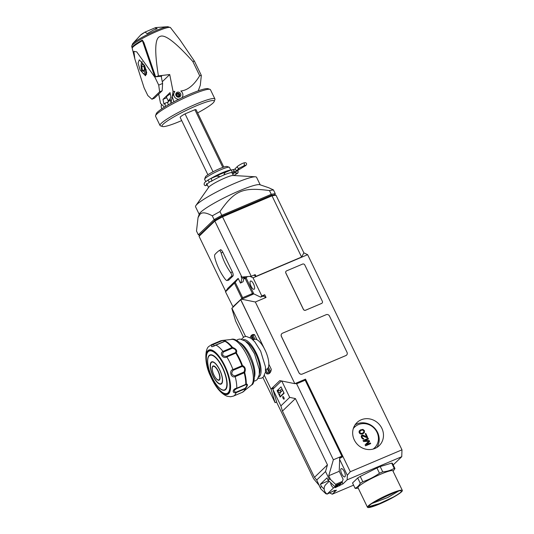 <?xml version="1.0" encoding="UTF-8"?>
<svg xmlns="http://www.w3.org/2000/svg" width="534" height="534" viewBox="0 0 534 534"><rect width="100%" height="100%" fill="white"/><g stroke="black" fill="none" stroke-linecap="round" stroke-linejoin="round"><path stroke-width="0.8" d="M245.313 276.766L245.38 276.906A6.355 0.808 154.2 0 0 244.412 277.92A6.355 0.808 154.2 0 0 246.354 277.62L247.416 276.599M246.354 277.62L245.133 278.401L252.448 293.533L242.643 297.685L232.971 306.796L225.468 291.718L232.971 306.796M250.046 276.385L253.043 277.827L307.637 254.678L303.873 252.862L301.59 257.041L256.026 276.358L253.877 275.17M295.195 383.512L296.644 383.812L333.37 459.774L328.724 475.754L339.25 471.288L339.631 459.4L347.307 475.287L350.297 471.742L305.528 379.133L294.821 383.672L255.339 301.997L266.045 297.458L264.731 294.741L261.82 295.976L260.619 297.138L252.942 293.446L253.403 292.999L252.448 293.533M253.043 277.827L261.82 295.976M350.297 471.742L401.975 449.828L307.637 254.678M381.843 428.281A16.027 14.818 46.1 0 0 356.952 422.588A16.027 14.818 46.1 0 0 354.302 439.963A16.027 14.818 46.1 0 0 379.193 445.663A16.027 14.818 46.1 0 0 381.843 428.281M286.124 271.185A1.695 1.569 46.1 0 0 285.817 273.041L303.365 309.353A1.695 1.569 46.1 0 0 305.555 310.247L321.568 303.452A1.695 1.569 46.1 0 0 322.035 303.138M281.852 333.643A2.543 2.35 -133.9 0 1 282.513 333.203L326.187 314.686A2.543 2.35 -133.9 0 1 329.471 316.028L347.02 352.333A2.543 2.35 -133.9 0 1 345.932 355.531L302.264 374.054A2.543 2.35 -133.9 0 1 298.98 372.705L281.431 336.4A2.543 2.35 -133.9 0 1 281.852 333.643L281.805 333.69A2.543 2.35 46.1 0 0 281.385 336.447L298.933 372.752A2.543 2.35 46.1 0 0 302.217 374.094L345.892 355.577A2.543 2.35 46.1 0 0 346.579 355.117M260.619 297.138L263.529 295.903L264.731 294.741M266.045 297.458L263.149 296.063M251.414 294.915L253.523 293.727M274.516 387.617L271.005 389.106L275.097 402.683L262.888 377.425M243.437 337.188L235.614 321.007L231.816 308.412L240.754 299.634L265.805 351.692A16.093 5.774 -113 0 0 265.018 349.977A16.093 5.774 -113 0 0 264.17 348.315A16.093 5.774 -113 0 0 257.021 339.764A16.093 5.774 -113 0 0 254.324 339.41L253.056 339.944M275.097 402.683L276.672 402.015M303.873 252.862L275.971 195.157L272.006 195.838L271.105 195.431L274.783 194.803L275.971 195.157M347.307 475.287L347.167 479.839L401.755 456.69L393.204 464.934M401.755 456.69L401.975 449.828M301.59 257.041L272.006 195.838L222.511 216.824L251.254 276.285L255.185 274.616L256.026 276.358M245.38 276.906L241.889 278.388L240.914 282.653L243.103 281.725L240.454 283.1L238.184 278.408L237.804 278.781M225.688 291.404L199.048 236.295L214.828 221.083L241.882 277.046L241.041 276.645L241.889 278.388M240.454 283.1L240.914 282.653M228.005 280.156A3.558 1.275 -113 0 0 228.559 280.216A3.558 1.275 -113 0 0 228.706 280.116L232.924 276.045A3.558 1.275 -113 0 0 232.363 271.933L222.785 252.115A3.558 1.275 -113 0 0 220.422 249.778A3.558 1.275 -113 0 0 220.275 249.872L219.808 250.326M241.882 277.046L251.254 276.285M246.494 276.672L246.761 277.226M245.613 278.174L243.724 278.975M250.399 281.151A4.492 1.609 -113 0 0 250.98 286.07A4.492 1.609 -113 0 0 254.091 289.294A4.492 1.609 -113 0 0 254.277 289.168A4.492 1.609 -113 0 0 253.697 284.248A4.492 1.609 -113 0 0 250.586 281.024A4.492 1.609 -113 0 0 250.399 281.151M238.271 278.581L235.22 282.326L242.643 297.685M237.63 278.855L227.878 288.247L225.468 291.718M235.22 282.326L225.655 291.671M241.789 298.299L234.479 283.174M254.124 285.323A4.492 1.609 67 0 1 253.463 283.761M243.103 281.725L244.071 277.466M214.828 221.083L222.511 216.824L222.211 216.163L215.095 220.115L214.828 221.083M198.047 217.578L196.499 231.028L198.314 234.78L214.101 219.574L212.285 215.816C206.157 212.472 202.059 211.971 199.99 214.314L198.047 217.578L199.342 213.967A33.882 4.305 -25.8 0 1 200.717 212.185A33.882 4.305 -25.8 0 1 231.649 194.216A33.882 4.305 -25.8 0 1 259.844 184.717L268.569 187.681L273.428 189.89L275.244 193.648L271.272 194.323L221.777 215.315L214.101 219.574L215.095 220.115L199.502 235.134L199.048 236.295M221.777 215.315L222.211 216.163L271.105 195.431L271.272 194.323L269.463 190.571C242.803 186.993 234.68 190.431 219.961 211.557L221.777 215.315M198.314 234.78L199.502 235.134M275.244 193.648L274.783 194.803M212.285 215.816L219.961 211.557M269.463 190.571L273.428 189.89M260.212 184.844L256.56 177.295A33.882 4.305 154.2 0 0 255.386 176.801A33.882 4.305 154.2 0 0 226.416 187.094A33.882 4.305 154.2 0 0 196.946 204.382A33.882 4.305 154.2 0 0 195.898 205.557A33.882 4.305 154.2 0 0 195.557 206.785L199.209 214.341M195.898 205.557L208.767 187.194A13.804 1.756 -25.8 0 1 209.188 186.72A13.804 1.756 -25.8 0 1 221.203 179.671A13.804 1.756 -25.8 0 1 233.004 175.479L255.386 176.801M230.735 170.092L229.426 167.376A13.764 1.749 154.2 0 0 229.226 167.222A13.764 1.749 154.2 0 0 217.772 171.08A13.764 1.749 154.2 0 0 205.203 178.383A13.764 1.749 154.2 0 0 204.649 179.104A13.764 1.749 154.2 0 0 204.642 179.357L205.744 181.647M210.65 178.61A13.764 1.749 -25.8 0 1 230.461 170.206M211.124 181.18L211.224 181.393A13.764 1.749 154.2 0 1 223.439 175.179A13.764 1.749 154.2 0 1 231.816 172.656L231.709 172.435M229.226 167.222L226.997 166.468A12.068 1.535 154.2 0 0 216.951 169.852A12.068 1.535 154.2 0 0 205.93 176.253A12.068 1.535 154.2 0 0 205.436 176.887L204.649 179.104M215.235 176.667A9.739 1.235 -25.8 0 1 221.163 173.824A9.739 1.235 -25.8 0 1 225.882 172.148M233.572 173.276A1.268 1.175 -133.9 0 1 232.764 174.284M218.706 177.335L219.194 176.18L216.297 176.213L210.696 178.59A1.268 0.454 67 0 1 211.537 179.424A1.268 0.454 67 0 1 211.691 180.926L209.949 181.814A1.268 0.828 -122.1 0 1 208.467 180.993A1.268 0.828 -122.1 0 1 208.6 179.664L210.696 178.59M232.21 171.995L232.711 172.068L231.876 172.369A1.268 0.454 -113 0 0 231.729 170.86A1.268 0.454 -113 0 0 230.882 170.032L225.281 172.402L224.073 174.111L224.901 174.578M237.737 166.147L235.648 168.163A1.268 1.175 46.1 0 0 235.434 169.538A1.268 1.175 46.1 0 0 237.41 169.992L239.499 167.983A1.268 1.175 -133.9 0 1 239.499 167.983A1.268 1.175 -133.9 0 1 237.523 167.529A1.268 1.175 -133.9 0 1 237.737 166.147C239.899 164.646 245.533 161.195 246.468 163.464C246.882 164.425 246.348 165.293 244.872 166.061A1.268 0.788 -121.6 0 1 243.771 165.7M218.92 250.733C219.768 250.286 220.509 251.02 221.143 252.936A59.982 55.469 46.1 0 0 230.648 272.607C231.796 274.383 232.03 275.664 231.349 276.452A59.261 7.529 154.2 0 0 228.839 278.648A59.261 7.529 154.2 0 0 227.17 280.477C226.723 280.764 225.869 280.076 224.614 278.421A59.982 55.469 -133.9 0 1 215.109 258.756C214.581 256.714 214.461 255.386 214.741 254.765A59.261 7.529 -25.8 0 1 216.403 252.929A59.261 7.529 -25.8 0 1 218.92 250.733L220.969 249.832M229.233 279.609L227.077 280.55L229.173 279.669M333.863 490.753L334.064 491.167L336.467 490.152L332.261 494.197L329.678 492.955M332.261 494.197L353.588 485.159M281.044 391.736A1.268 0.454 67 0 1 280.877 391.442A1.268 0.454 67 0 1 280.677 389.974L281.979 388.819M296.644 383.812L297.158 383.592L296.15 383.112M282.673 390.254L280.837 392.023A4.232 3.918 46.1 0 0 280.136 396.615L280.957 396.268M283.988 392.977L283.848 393.037A4.232 3.918 -133.9 0 1 283.487 391.936M277.093 390.681L280.163 397.036L284.108 393.231L281.038 386.876L277.093 390.681L278.548 390.06A1.268 1.175 46.1 0 0 278.007 391.662A1.268 1.175 46.1 0 0 279.642 392.33L281.204 391.669M301.99 381.543L301.63 380.789M297.765 383.332L296.156 383.105M264.437 375.515L271.005 389.106L279.796 380.635M265.625 369.575L266.887 369.041A16.093 5.774 -113 0 0 267.314 368.8A16.093 5.774 -113 0 0 267.774 368.353A16.093 5.774 -113 0 0 268.836 364.208A16.093 5.774 -113 0 0 265.805 351.692M268.836 364.208L271.305 369.321A21.173 7.596 -113 0 1 269.97 372.892L267.774 368.353M267.314 368.8L269.51 373.339A21.173 7.596 -113 0 1 268.876 373.72A21.173 7.596 -113 0 1 266.666 373.793L265.538 371.47M266.666 373.793L267.38 372.759L265.805 369.501M253.877 339.597L251.708 335.105L253.056 335.379L254.925 339.25M271.072 370.563A20.325 7.289 67 0 1 270.544 371.557L270.544 372.024M251.708 335.105A21.173 7.596 -113 0 1 252.342 334.731A21.173 7.596 -113 0 1 254.551 334.658L257.021 339.764M245.553 336.453L231.883 308.171M253.31 339.838L251.24 335.552A21.173 7.596 -113 0 0 250.199 337.668M222.244 340.485L222.084 340.712C225.368 340.558 226.216 340.752 224.62 341.299L225.548 341.193L223.719 340.465L222.244 340.485M236.141 392.15A1.695 0.607 67 0 1 236.108 392.664L245.079 388.859A1.695 0.607 -113 0 0 245.113 388.345L236.141 392.15C233.431 391.649 233.612 390.467 236.669 388.598A1.695 0.607 -113 0 0 236.782 388.198C232.604 388.732 231.716 393.678 236.108 392.664A27.948 10.026 67 0 1 234.559 395.347A27.948 10.026 67 0 1 233.405 396.115L242.383 392.31A27.948 10.026 -113 0 0 245.079 388.859A1.695 1.462 17.9 0 0 245.6 388.492C247.749 385.508 247.97 384.026 246.267 384.046L245.647 384.794C247.389 384.553 247.209 385.735 245.113 388.345L245.6 388.492A27.808 9.972 67 0 1 244.318 390.888A27.808 9.972 67 0 1 244.065 391.162M236.669 388.598L245.647 384.794A1.695 0.607 -113 0 0 245.753 384.393A27.948 10.026 -113 0 0 244.178 372.819A1.695 0.607 -14.5 0 0 244.699 372.538C245.96 369.174 245.213 366.831 242.469 365.51L242.129 366.471C244.699 367.325 245.293 369.194 243.911 372.085L244.699 372.538A27.808 9.972 67 0 1 246.267 384.046A1.695 1.242 -178.4 0 1 245.753 384.393L236.782 388.198A27.948 10.026 67 0 0 235.2 376.624L244.178 372.819A1.695 0.607 -113 0 0 243.911 372.085L234.94 375.889C231.509 375.062 230.915 373.193 233.158 370.276L242.129 366.471A1.695 0.607 -113 0 0 241.935 365.757L232.957 369.561C228.692 370.589 231.035 378.446 235.2 376.624A1.695 0.607 67 0 0 234.94 375.889M226.449 356.405A1.695 0.607 67 0 1 226.85 356.926L235.828 353.121A1.695 0.607 -31.4 0 1 236.395 352.941C237.376 350.591 236.101 348.762 232.57 347.447L232.37 348.215C235.581 349.102 236.602 350.564 235.421 352.6L236.395 352.941A27.808 9.972 67 0 1 242.469 365.51L241.935 365.757A27.948 10.026 -113 0 0 235.828 353.121A1.695 0.607 -113 0 0 235.421 352.6L226.449 356.405C222.791 356.378 221.77 354.916 223.399 352.019L232.37 348.215A1.695 0.607 -113 0 0 231.983 347.601L223.012 351.405C218.993 353.248 223.125 359.435 226.85 356.926A27.948 10.026 67 0 1 232.957 369.561A1.695 0.607 -113 0 1 233.158 370.276M214.154 345.772L215.689 345.084A1.695 0.607 67 0 1 215.95 345.111L224.927 341.306A1.695 1.462 -63.8 0 1 225.548 341.193A27.808 9.972 67 0 1 232.57 347.447A1.695 0.975 141.3 0 0 231.983 347.601A27.948 10.026 -113 0 0 224.927 341.306A1.695 0.607 -113 0 0 224.66 341.279L215.689 345.084A1.695 0.607 67 0 0 215.643 345.111L214.154 345.772L213.113 344.517L222.084 340.712A1.695 0.607 -113 0 0 221.737 340.565A27.948 10.026 -113 0 0 220.555 340.846L222.191 340.452A1.695 1.569 85.5 0 0 221.737 340.565L212.759 344.37C210.369 347.193 211.431 347.447 215.95 345.111A27.948 10.026 67 0 1 223.012 351.405A1.695 0.607 -113 0 1 223.399 352.019M228.645 393.678A24.07 8.637 67 0 1 211.658 378.539A24.07 8.637 67 0 1 207.859 350.684A24.07 8.637 67 0 1 224.847 365.823A24.07 8.637 67 0 1 228.645 393.678M233.405 396.115L230.534 396.755L227.083 396.228C220.776 393.658 215.149 386.723 210.202 375.422C204.175 362.893 205.016 348.428 209.094 346.299L211.584 344.65A27.948 10.026 67 0 1 212.759 344.37A1.695 0.607 -113 0 1 213.113 344.517M228.238 393.077A23.376 8.384 -113 0 0 224.48 366.004A23.376 8.384 -113 0 0 208.02 351.365L207.986 351.399A23.376 8.384 -113 0 0 211.724 378.459A23.376 8.384 -113 0 0 228.198 393.117L228.238 393.077M211.137 362.232A12.075 4.332 -113 0 0 213.106 376.223A12.075 4.332 -113 0 0 221.597 383.752A12.075 4.332 -113 0 0 221.637 383.719A12.075 4.332 -113 0 0 219.661 369.722A12.075 4.332 -113 0 0 211.177 362.192L211.137 362.232M225.321 389.399A18.763 6.728 67 0 1 212.091 377.478A18.763 6.728 67 0 1 209.168 355.844A18.763 6.728 67 0 1 209.215 355.804A18.763 6.728 67 0 1 222.444 367.726A18.763 6.728 67 0 1 225.368 389.353L225.321 389.399M240.754 299.634L253.85 293.887M241.428 299.153L255.339 301.997M294.821 383.672L279.909 380.622M341.673 456.37L342.04 457.124M304.54 379.554L304.907 380.308M339.631 459.4L339.704 457.091L341.887 456.163L339.691 457.471M297.158 383.592L305.168 380.195L341.887 456.163M333.37 459.774L339.704 457.091M327.449 464.84L314.473 477.343L282.439 411.08L295.415 398.571L327.449 464.84L325.526 471.515L329.184 479.078L330.526 479.479L328.724 475.754M295.415 398.571L289.688 397.389L280.871 405.887L272.827 389.246L281.445 380.942M281.772 381.002L289.688 397.389M314.473 477.343L316.709 480.013L320.78 488.87L318.978 485.146L313.638 478.784L276.919 402.823L272.827 389.246M282.439 411.08L280.871 405.887M325.526 471.515L316.709 480.013M329.184 479.078L328.07 480.153L326.968 477.883L320.38 484.231L321.475 486.501L320.36 487.575M328.07 480.153L334.638 486.481L335.979 485.186L335.559 484.325L330.526 479.479M339.25 471.288L343.122 479.298L342.401 481.428L335.559 484.325M347.167 479.839L342.961 483.884L335.118 487.716L336.046 486.821L333.603 487.856L327.102 494.117A6.435 5.954 46.1 0 1 325.873 484.465L329.211 481.254M342.094 482.089L342.961 483.884M344.957 476.755A4.492 1.609 -113 0 0 344.377 471.836A4.492 1.609 -113 0 0 341.266 468.612A4.492 1.609 -113 0 0 341.079 468.739A4.492 1.609 -113 0 0 341.66 473.651A4.492 1.609 -113 0 0 344.77 476.875A4.492 1.609 -113 0 0 344.957 476.755M320.38 484.231L328.664 480.72M324.171 489.097L321.475 486.501M333.156 491.053L329.845 492.795M320.78 488.87L325.807 493.723L326.962 494.017M282.833 396.568A1.442 0.514 -113 0 0 283.02 398.144A1.442 0.514 -113 0 0 284.015 399.178A1.442 0.514 -113 0 0 284.075 399.138A1.442 0.514 -113 0 0 283.888 397.563A1.442 0.514 -113 0 0 282.893 396.528A1.442 0.514 -113 0 0 282.833 396.568M334.064 491.167L334.992 490.272L327.102 494.117M333.603 487.856A6.435 5.954 -133.9 0 1 330.659 482.649M335.672 486.04L336.046 486.821M340.185 484.131L340.558 484.905M334.638 486.481L337.975 485.132M337.708 485.239L340.458 484.011L342.401 481.428M339.057 484.612L339.631 485.8M335.712 486.127A2.543 2.35 46.1 0 0 337.702 485.539L338.276 484.985M335.979 485.186L341.807 482.716M342.982 456.61L339.664 458.412M283.848 393.037L280.136 396.615M355.043 424.877A16.027 14.818 -133.9 0 1 377.571 432.4A16.027 14.818 -133.9 0 1 376.83 447.485M353.294 428.582A14.398 13.317 -133.9 0 1 356.372 425.691L355.47 426.286A14.598 13.504 46.1 0 0 353.541 427.854M373.8 448.88A14.598 13.504 46.1 0 0 375.435 447.005L376.063 446.124A14.398 13.317 -133.9 0 1 373.066 449.094M356.372 425.691A14.398 13.317 -133.9 0 1 376.964 432.233A14.398 13.317 -133.9 0 1 376.063 446.124M368.46 438.995L364.448 440.69L369.208 440.537L369.635 441.418L366.371 444.662L370.382 442.966L370.703 443.627L365.603 445.783L365.123 444.795L368.881 441.211L363.527 441.484L363.047 440.49L368.14 438.334L368.46 438.995L364.515 440.69M363.527 441.484L363.047 440.49M363.48 441.531L368.834 441.251M370.703 443.627L365.556 445.83L365.123 444.795M367.712 437.446L367.172 437.68L362.426 435.704L361.939 436.578L362.679 438.12L363.494 438.441L363.761 438.995L363.274 439.068L362.192 438.461L361.498 437.293L361.511 435.424L362.593 434.97L366.745 436.799L365.249 433.708L365.797 433.474L367.666 437.493L367.125 437.72L362.192 435.831M366.658 436.752L365.249 433.708M361.511 435.424L361.238 436.632L361.665 437.78L362.579 438.855L363.761 438.995M363.26 433.515L361.311 434.075L359.696 433.428L359.115 431.419L360.41 429.91L362.9 429.389L364.408 430.611L364.395 432.473L362.286 433.928M362.332 433.882L361.692 434.049M361.738 434.002L361.311 434.075M361.358 434.029L360.77 434.035M360.817 433.995L360.283 433.842M360.33 433.802L359.696 433.428M359.742 433.388L359.269 432.814M359.315 432.767L359.055 432.106M359.102 432.059L359.115 431.419M359.162 431.372L359.275 430.951M359.322 430.905L359.649 430.497M363.794 433.127L363.307 433.468M361.471 433.448L362.933 432.961L363.968 431.859L363.868 430.838L363.113 430.097L361.545 430.097L359.756 431.519L360.23 433.047L361.471 433.448M360.176 430.825L361.498 430.137L363.067 430.137L363.974 431.479L363.5 432.6M322.342 301.283A1.695 1.569 -133.9 0 1 321.615 303.412L305.602 310.201A1.695 1.569 -133.9 0 1 303.412 309.306L285.864 273.001A1.695 1.569 -133.9 0 1 286.591 270.865L302.604 264.076A1.695 1.569 -133.9 0 1 304.787 264.971L322.342 301.283M197.613 112.881A28.976 3.685 154.2 0 0 214.207 101.493A28.976 3.685 154.2 0 0 196.071 105.926A28.976 3.685 154.2 0 0 162.456 126.505A28.976 3.685 154.2 0 0 180.185 121.225A28.976 3.685 154.2 0 0 181.694 120.577M223.806 167.069L196.091 109.724A8.844 1.121 154.2 0 0 194.897 109.71L222.791 167.416M207.886 174.765L180.165 117.42A8.844 1.121 154.2 0 1 185.051 113.882L194.897 109.71M214.207 101.493L214.915 99.518A30.485 3.871 154.2 0 0 214.922 98.964A30.485 3.871 154.2 0 0 195.831 104.177A30.485 3.871 154.2 0 0 160.033 125.497A30.485 3.871 154.2 0 0 160.474 125.837L162.456 126.505M160.033 125.497L155.554 116.238A30.485 3.871 -25.8 0 1 155.568 115.684A30.485 3.871 -25.8 0 1 191.352 94.918A30.485 3.871 -25.8 0 1 210.009 89.365A30.485 3.871 -25.8 0 1 210.449 89.699L214.922 98.964M155.568 115.684L156.268 113.709A28.976 3.685 -25.8 0 1 190.291 93.971A28.976 3.685 -25.8 0 1 208.02 88.691L210.009 89.365M185.051 113.882L213.039 171.781M170.199 99.09A12.369 1.569 154.2 0 0 168.337 101.053A12.369 1.569 154.2 0 0 168.891 101.233M170.299 93.924A12.369 1.569 154.2 0 0 166.461 97.175L168.337 101.053M164.439 107.14L160.534 103.362L158.705 94.084M198.227 90.86L200.29 85.26L201.338 75.434A30.338 3.851 -25.8 0 0 199.696 75.715C193.982 85.173 187.694 90.273 180.832 91.014A4.779 4.419 46.1 0 1 181.94 97.735M173.89 101.767L172.275 96.661L173.036 91.321L174.798 91.401L172.275 96.661L170.967 102.962L170.052 98.323L170.987 97.415L170.039 92.589L162.997 99.371L163.951 104.197L164.886 103.296L168.223 101.881A1.789 1.649 46.1 0 0 168.684 104.624M171.407 103.102L170.967 102.962M174.798 91.401A4.779 4.419 46.1 0 0 174.251 96.494A4.779 4.419 46.1 0 0 178.823 99.251M161.889 108.782A4.779 4.419 -133.9 0 1 161.588 104.53M173.036 91.321L169.725 74.533L162.276 81.709M199.696 75.715L192.827 61.497C175.553 42.233 164.612 33.896 160.02 36.479C154.927 37.967 154.393 51.11 158.418 75.908L169.725 74.533M180.579 93.684A2.643 2.45 -133.9 0 1 179.444 97.014A2.643 2.45 -133.9 0 1 176.026 95.613A2.643 2.45 -133.9 0 1 177.161 92.282A2.643 2.45 -133.9 0 1 180.579 93.684M165.513 106.48L164.886 103.296M162.997 99.371L166.755 97.775M192.827 61.497A30.338 3.851 -25.8 0 1 194.469 61.216L201.338 75.434M194.469 61.216L179.971 39.91L170.459 27.588L167.816 26.7A20.506 2.603 -25.8 0 0 156.208 30.498A20.506 2.603 -25.8 0 0 132.659 43.695L131.718 46.318A21.527 2.737 -25.8 0 1 157.016 31.332A21.527 2.737 -25.8 0 1 170.459 27.588M161.635 76.055L161.201 76.255L162.616 83.451L162.162 90.753L159.633 91.821L151.943 99.231L147.845 95.579L144.127 87.883L134.868 59.027L133.874 51.377L136.717 51.865L154.993 77.403L142.411 40.724A21.961 2.79 154.2 0 0 132.225 48.367L134.868 59.027M151.943 99.231L154.48 98.156L162.162 90.753M159.633 91.821L158.718 85.1L154.993 77.403M162.616 83.451L158.718 85.1M144.661 65.629L139.301 59.848L138.072 63.072L140.122 70.001L145.482 75.781L146.716 72.564L144.661 65.629M155.608 76.729L154.92 77.023M144.374 43.928L142.411 40.724M161.702 76.195L155.621 76.789L143.9 42.56L142.331 40.063L140.509 41.812M158.418 75.908L155.621 76.789M142.331 40.063A21.827 2.77 154.2 0 0 132.065 47.733A21.827 2.77 154.2 0 0 132.272 47.987M153.759 29.904L147.137 33.635L145.014 32.1L155.414 27.688L157.136 28.689L153.759 29.904M132.659 43.695L140.542 35.131A9.138 1.161 -25.8 0 1 145.114 32.107L145.014 32.1M155.935 29.076L155.414 27.688A9.138 1.161 -25.8 0 1 156.208 27.554L167.816 26.7M142.251 61.777A6.021 1.882 -96.9 0 0 141.784 62.158A6.021 1.882 -96.9 0 0 141.43 69.32A6.021 1.882 -96.9 0 0 143.159 73.452A6.021 1.882 -96.9 0 0 144.874 72.023A6.021 1.882 -96.9 0 0 144.734 66.143A6.021 1.882 -96.9 0 0 144.594 65.482M142.331 63.926L141.764 66.737L142.518 70.541L143.833 71.536L144.4 68.726L143.653 64.921L142.331 63.926M143.159 73.452L143.98 74.173A6.882 2.149 -96.9 0 0 144.727 74.466A6.882 2.149 -96.9 0 0 146.183 69.66M141.764 66.737L143.96 66.47M142.518 70.541L144.073 70.355M179.21 96.24A1.789 1.649 46.1 0 0 176.741 93.677M176.534 95.526A1.789 1.649 -133.9 0 1 176.827 93.59A1.789 1.649 -133.9 0 1 179.598 94.224A1.789 1.649 -133.9 0 1 179.304 96.16A1.789 1.649 -133.9 0 1 176.534 95.526M178.723 94.692A0.968 0.894 -133.9 0 1 178.563 95.74A0.968 0.894 -133.9 0 1 177.054 95.399A0.968 0.894 -133.9 0 1 177.215 94.351A0.968 0.894 -133.9 0 1 178.723 94.692M371.944 503.455L387.724 497.488L398.791 490.94L387.724 497.488L371.944 503.455M398.845 490.926L387.797 497.501L371.858 503.515L387.797 497.501L398.845 490.926M369.141 505.658L369.882 506.325L379.314 503.642L393.218 497.141A18.156 2.31 -25.8 0 1 375.662 505.364A18.156 2.31 -25.8 0 1 368.754 506.119A18.156 2.31 -25.8 0 1 382.077 497.701A18.156 2.31 -25.8 0 1 399.205 490.853L401.027 490.626L401.288 491.807C399.839 493.169 397.149 494.945 393.218 497.141A18.156 2.31 -25.8 0 1 375.662 505.364A18.156 2.31 -25.8 0 1 368.754 506.119A18.156 2.31 -25.8 0 1 382.077 497.701A18.156 2.31 -25.8 0 1 399.205 490.853L401.027 490.626L401.288 491.807C399.839 493.169 397.149 494.945 393.218 497.141L379.314 503.642L369.882 506.325L369.141 505.658M396.241 491.66L374.861 501.62L396.241 491.66M390.221 493.763A19.364 2.463 154.2 0 0 367.479 507.3A19.364 2.463 154.2 0 0 379.607 503.983A19.364 2.463 154.2 0 0 402.349 490.446A19.364 2.463 154.2 0 0 390.221 493.763A19.364 2.463 154.2 0 0 367.479 507.3A19.364 2.463 154.2 0 0 379.607 503.983A19.364 2.463 154.2 0 0 402.349 490.446A19.364 2.463 154.2 0 0 390.221 493.763M380.749 474.165A19.364 2.463 154.2 0 0 358.007 487.702L367.479 507.3L358.007 487.702A19.364 2.463 154.2 0 1 380.749 474.165A19.364 2.463 154.2 0 1 392.87 470.848A19.364 2.463 154.2 0 0 380.749 474.165M381.129 472.523A22.288 2.83 154.2 0 0 379.48 473.237C374.321 476.889 368.76 479.712 362.8 481.708A22.288 2.83 154.2 0 0 360.27 483.263C358.941 485.76 357.213 487.422 355.083 488.263A22.288 2.83 154.2 0 0 355.818 488.436L358.207 488.149L355.818 488.436A22.288 2.83 154.2 0 1 355.083 488.263L352.533 482.983L355.083 488.263C357.213 487.422 358.941 485.76 360.27 483.263L357.72 477.983L352.533 482.983L357.72 477.983L360.27 483.263A22.288 2.83 154.2 0 1 362.8 481.708L360.25 476.428A22.288 2.83 154.2 0 0 357.72 477.983A22.288 2.83 154.2 0 1 360.25 476.428L362.8 481.708C368.76 479.712 374.321 476.889 379.48 473.237L376.924 467.958A22.288 2.83 -25.8 0 1 380.181 466.576L382.738 471.856A22.288 2.83 154.2 0 0 381.129 472.523A22.288 2.83 154.2 0 0 379.48 473.237L376.924 467.958L360.25 476.428L376.924 467.958A22.288 2.83 -25.8 0 1 380.181 466.576L382.738 471.856A22.288 2.83 154.2 0 0 381.129 472.523M393.071 471.262L394.96 468.558A22.288 2.83 154.2 0 0 394.226 468.378C390.795 470.367 386.963 471.522 382.738 471.856C386.963 471.522 390.795 470.367 394.226 468.378L391.676 463.098L380.181 466.576L391.676 463.098L394.226 468.378A22.288 2.83 154.2 0 1 394.96 468.558L392.403 463.278A22.288 2.83 154.2 0 0 391.676 463.098A22.288 2.83 154.2 0 1 392.403 463.278L394.96 468.558L393.071 471.262M246.094 277.874L253.403 292.999M206.718 184.17A1.268 1.255 111.8 0 1 205.009 185.572L207.279 185.178A1.268 0.454 67 0 0 207.392 185.044M236.141 171.287A1.268 1.248 103.5 0 1 234.86 172.816M234.806 172.829L236.602 173.256A1.268 1.248 -76.5 0 0 238.017 171.454A1.268 1.248 -76.5 0 0 237.196 170.787L237.149 170.773M232.657 172.082A1.268 1.255 -68.2 0 0 233.151 169.632L234.119 170.746A1.268 1.262 -12.4 0 0 234.026 170.473M232.363 172.175A1.268 1.262 -12.4 0 0 234.119 170.746M237.189 170.159A1.268 0.788 58.4 0 0 238.017 170.279L244.872 166.061M222.838 252.222L221.143 252.936M230.648 272.607L232.343 271.886M233.124 275.704L231.349 276.452M277.874 391.162L280.677 389.974M278.548 390.06L277.98 390.608M264.17 348.315L240.667 299.701M269.183 372.665A20.325 7.289 67 0 1 268.635 372.812A20.325 7.289 67 0 1 267.38 372.759M268.595 366.511A15.246 5.467 -113 0 0 268.949 365.323M268.415 367.145L270.544 371.557M251.247 338.382A20.325 7.289 67 0 1 251.541 337.415A20.325 7.289 67 0 1 251.828 336.767M253.056 335.379A20.325 7.289 67 0 1 254.037 335.018A20.325 7.289 67 0 1 254.711 334.992M258.81 376.937A20.219 7.249 -113 0 0 256.273 353.067A20.219 7.249 -113 0 0 243.03 339.724M245.827 341.56A18.53 6.648 67 0 1 255.632 353.595A18.53 6.648 67 0 1 259.437 373.653M254.484 377.004A20.219 7.249 -113 0 0 250.139 355.671A20.219 7.249 -113 0 0 239.973 342.788M231.082 339.484A25.125 9.011 67 0 1 248.35 358.167A25.125 9.011 67 0 1 251.354 385.181A25.125 9.011 -113 0 1 250.68 385.695L251.834 384.82C254.658 384.273 256.2 370.75 250.219 358.601C245.393 346.079 235.627 337.148 231.082 339.484L222.351 340.445A1.695 1.569 85.5 0 0 222.191 340.452A1.695 1.695 0 0 1 222.378 340.445M225.074 341.139L224.867 341.206A1.695 1.695 0 0 0 224.66 341.279A1.695 0.607 -113 0 0 224.62 341.299L215.729 345.071M228.078 392.757A23.015 8.257 -113 0 0 224.38 366.104A23.015 8.257 -113 0 0 208.167 351.692A23.015 8.257 -113 0 0 208.126 351.732A23.015 8.257 -113 0 0 211.831 378.386A23.015 8.257 -113 0 0 228.038 392.797A23.015 8.257 -113 0 0 228.078 392.757M208.567 367.712A19.09 6.849 67 0 1 207.706 359.262A19.09 6.849 67 0 1 209.148 355.497A19.09 6.849 67 0 1 209.194 355.457A19.09 6.849 67 0 1 222.658 367.586A19.09 6.849 67 0 1 225.628 389.6A19.09 6.849 67 0 1 225.582 389.646A19.09 6.849 67 0 1 220.208 388.745A19.09 6.849 67 0 1 214.735 382.257M211.324 362.539A11.715 4.199 -113 0 0 213.233 376.116A11.715 4.199 -113 0 0 221.47 383.419A11.715 4.199 -113 0 0 221.51 383.385A11.715 4.199 -113 0 0 219.594 369.808A11.715 4.199 -113 0 0 211.357 362.499A11.715 4.199 -113 0 0 211.324 362.539M212.772 366.184A7.723 2.77 67 0 1 218.219 371.097A7.723 2.77 67 0 1 219.421 379.994A7.723 2.77 67 0 1 216.45 378.926A7.723 2.77 67 0 1 212.152 368.787A7.723 2.77 67 0 1 212.752 366.204A7.723 2.77 67 0 1 212.772 366.184M219.18 379.727A7.376 2.643 67 0 1 219.16 379.747A7.376 2.643 67 0 1 213.96 375.048A7.376 2.643 67 0 1 212.812 366.551A7.376 2.643 67 0 1 212.839 366.531A7.376 2.643 67 0 1 218.039 371.223A7.376 2.643 67 0 1 219.18 379.727M338.069 485.086A2.543 2.35 -133.9 0 1 337.521 485.306M231.843 172.382L233.351 175.499M206.892 184.01L208.567 187.481M232.51 173.764L234.62 172.782M233.839 175.526L237.763 173.183L238.111 171.514L237.196 170.787M232.824 174.411L233.231 174.017M205.009 185.572L204.155 184.791L204.242 183.242C205.063 182.428 203.334 183.255 208.6 179.664M206.444 183.689L206.478 184.45L209.949 181.814M230.882 170.032L233.151 169.632M211.691 180.926L212.766 180.472M231.269 172.629L231.876 172.369M233.318 169.712L235.314 168.864M232.33 172.188L233.845 172.208L238.017 170.279M239.499 167.983L245.193 165.233L244.178 164.572L244.292 163.371M241.522 339.19L244.145 336.82L246.234 336.413L251.214 338.362L254.805 341.84L260.645 351.125L265.458 366.851L265.465 372.098L263.396 376.964L261.64 378.165L258.142 378.392M236.595 340.318L238.01 339.424L240.1 339.017L245.079 340.966L248.664 344.443L254.504 353.728L259.317 369.455L259.33 374.701L257.254 379.567L255.499 380.769L253.91 381.149M242.383 392.31L250.68 385.695M211.584 344.65L220.555 340.846M230.528 396.755L227.083 396.228M220.208 388.745C213.673 383.973 206.598 367.279 207.706 359.262M216.45 378.926C213.994 375.983 212.559 372.605 212.152 368.787M168.223 101.881L170.346 99.831M131.718 46.318L132.065 47.733M155.361 27.681L156.208 27.554M140.542 35.131L145.021 32.087M141.784 62.158L142.137 61.644M146.663 74.233L144.727 74.466M392.87 470.848L402.349 490.446L392.87 470.848"/></g></svg>
